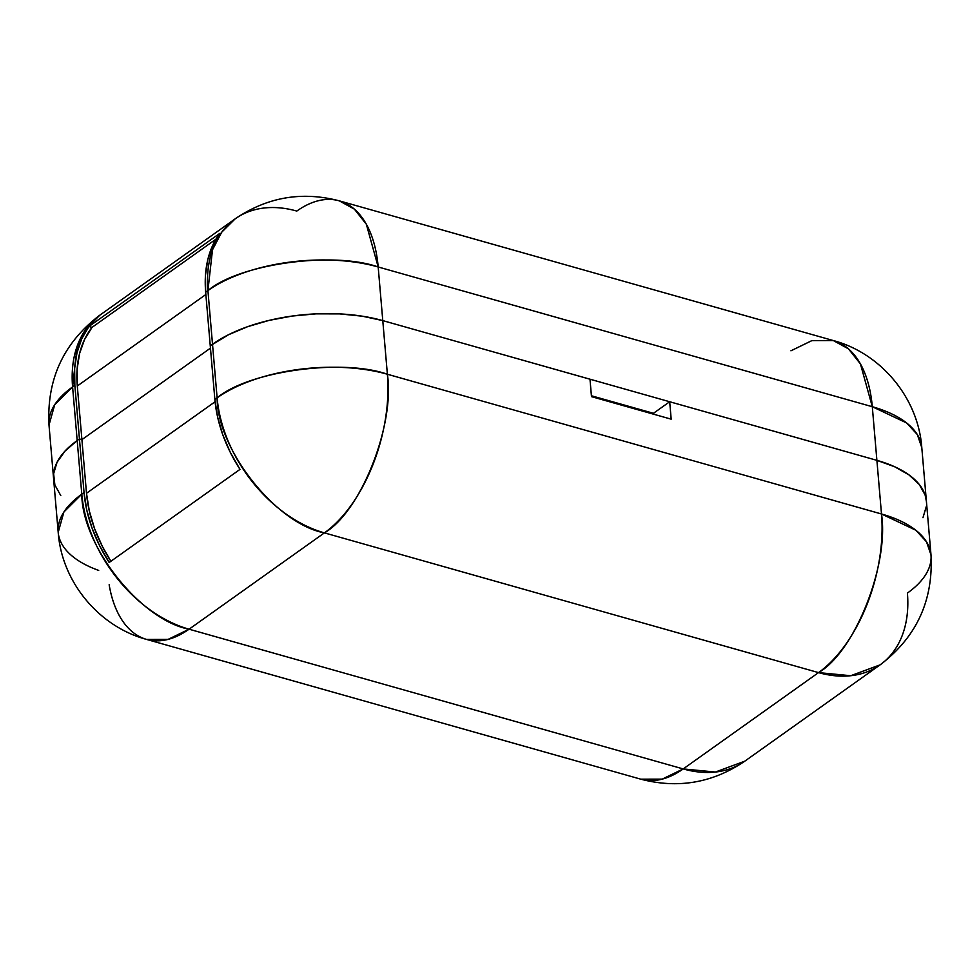<?xml version="1.0" encoding="UTF-8"?>
<svg xmlns="http://www.w3.org/2000/svg" width="980" height="980" viewBox="0 0 980 980"><rect width="100%" height="100%" fill="white"/><g stroke="black" fill="none" stroke-linecap="round" stroke-linejoin="round"><path stroke-width="1.47" d="M235.188 218.834C267.234 197.078 301.926 191.076 339.239 200.827L354.368 209.132L366.336 224.224L378.182 266.977C332.882 250.954 239.243 263.939 207.919 290.595L212.513 344.237L210.259 345.842L205.665 292.199L207.919 290.595L212.501 249.802L221.639 232.297L235.188 218.834L99.862 315.156L86.314 328.606L77.175 346.112L72.594 386.916L54.709 404.716L49 425.087C46.587 379.444 63.541 342.792 99.862 315.156A122.133 84.072 54.6 0 0 72.594 386.916L74.848 385.312A122.133 84.072 -125.4 0 1 88.947 326.499L92.034 327.369L215.906 239.206L92.034 327.369L88.947 326.499L219.765 233.387A122.133 84.072 54.6 0 0 205.665 292.199L207.919 290.595A122.133 84.072 -125.4 0 1 235.188 218.834A122.133 84.072 -125.4 0 1 296.805 211.068A122.133 67.265 105.8 0 1 339.239 200.827A122.133 67.265 105.8 0 1 378.182 266.977L872.298 406.712L860.452 363.96L848.484 348.868L833.355 340.562L811.893 340.611L790.933 350.803M88.947 326.499L219.765 233.387L212.599 245.588L207.785 259.7L205.457 275.38L205.665 292.199L214.865 399.473A122.133 84.072 54.6 0 0 239.99 469.383L109.184 562.483A122.133 84.072 -125.4 0 1 84.047 492.573L81.793 494.177A122.133 84.072 54.6 0 0 189.067 629.197L324.405 532.875A122.133 84.072 -125.4 0 1 217.119 397.868L214.865 399.473L217.597 417.015L222.803 434.814L230.337 452.429L239.99 469.383L109.184 562.483L99.519 545.529L91.985 527.926L86.779 510.115L84.047 492.573L81.793 494.177L77.187 440.547L72.594 386.916L74.848 385.312L74.639 368.48L76.979 352.812L81.781 338.688L88.947 326.499M931 554.913L921.8 447.652L917.329 434.581L906.635 422.968L872.298 406.712A122.133 67.265 -74.2 0 0 833.355 340.562C881.118 353.327 918.272 398.125 921.8 447.652A122.133 57.649 175.1 0 0 872.298 406.712L876.892 460.343A122.133 57.649 -4.9 0 1 926.406 501.282A122.133 57.649 175.1 0 0 876.892 460.343L382.776 320.607L378.182 266.977L872.298 406.712L876.892 460.343L382.776 320.607L378.182 266.977A122.133 57.649 175.1 0 0 207.919 290.595L212.513 344.237A122.133 57.649 -4.9 0 1 382.776 320.607L362.257 316.185L339.754 313.894L316.124 313.845L292.285 316.038L269.145 320.374L247.597 326.683L228.487 334.744L210.259 345.842L212.513 344.237L217.119 397.868C248.442 371.212 342.069 358.215 387.382 374.238C395.148 425.014 360.518 512.258 324.405 532.875L818.52 672.611L683.195 768.933L189.067 629.197L324.405 532.875C276.274 523.945 217.278 449.698 217.119 397.868L214.865 399.473L210.259 345.842L212.513 344.237L217.119 397.868A122.133 57.649 -4.9 0 1 387.382 374.238A122.133 67.265 105.8 0 1 324.405 532.875L818.52 672.611L683.195 768.933A122.133 84.072 54.6 0 0 744.812 761.166L880.138 664.844A122.133 84.072 -125.4 0 1 818.52 672.611A122.133 67.265 -74.2 0 0 881.498 513.986L387.382 374.238L382.776 320.607A122.133 57.649 175.1 0 0 212.513 344.237L228.487 334.744L247.597 326.683L269.145 320.374L292.285 316.038L316.124 313.845L339.754 313.894L362.257 316.185L382.776 320.607L589.985 379.211L591.479 396.643L671.178 419.171L669.683 401.739L653.452 413.303L591.405 395.761L653.452 413.303L653.525 414.185L653.452 413.303L669.683 401.739L876.892 460.343L881.498 513.986L915.835 530.229L926.529 541.854L931 554.913A122.133 57.649 -4.9 0 1 907.407 593.084A122.133 84.072 -125.4 0 1 880.138 664.844L850.726 675.722L818.52 672.611C854.634 651.994 889.277 564.75 881.498 513.986L387.382 374.238L382.776 320.607L589.985 379.211L591.479 396.643L671.178 419.171L669.683 401.739L876.892 460.343L881.498 513.986A122.133 57.649 -4.9 0 1 931 554.913C933.413 600.556 916.459 637.208 880.138 664.844M98.711 570.421A122.133 57.649 -4.9 0 1 58.2 532.348A122.133 57.649 -4.9 0 1 81.793 494.177L77.187 440.547L79.441 438.942L81.904 439.64L79.441 438.942L81.904 439.64L86.497 493.271A119.07 81.965 54.6 0 0 110.899 561.271L102.349 546.423L94.619 528.771L89.29 510.899L86.497 493.271L215.073 401.763L86.497 493.271L81.904 439.64L210.455 348.133L81.904 439.64L210.455 348.133L81.904 439.64L77.298 385.998L77.126 369.117L79.588 353.437L84.599 339.399L92.034 327.369A119.07 81.965 54.6 0 0 77.298 385.998L205.861 294.502L77.298 385.998L81.904 439.64L79.441 438.942L74.848 385.312L79.441 438.942L77.187 440.547L72.594 386.916A122.133 57.649 175.1 0 0 49 425.087L53.594 478.718A122.133 57.649 -4.9 0 1 77.187 440.547L64.999 451.106L57.036 462.315L53.618 473.757L54.88 484.99L60.772 495.586L54.88 484.99L53.618 473.757L57.036 462.315L64.999 451.106L77.187 440.547A122.133 57.649 175.1 0 0 53.594 478.718L58.2 532.348L63.908 511.989L81.793 494.177C81.953 546.019 140.949 620.267 189.067 629.197A122.133 67.265 105.8 0 1 146.645 639.438A122.133 67.265 105.8 0 1 109.148 584.741M922.964 517.685L926.382 506.244L922.964 517.685M926.431 501.552L925.12 495.01L919.228 484.414L908.938 474.871L894.642 466.75L876.892 460.343L894.642 466.75L908.938 474.871L919.228 484.414L925.12 495.01L926.431 501.552M640.761 779.173L662.223 779.125L683.195 768.933L715.4 772.044L744.812 761.166C712.766 782.922 678.074 788.925 640.761 779.173A122.133 67.265 -74.2 0 0 683.195 768.933L189.067 629.197L168.107 639.389L146.645 639.438L640.761 779.173M79.441 438.942L84.047 492.573L79.441 438.942M649.03 412.053L649.103 412.935L649.03 412.053M339.239 200.827L833.355 340.562M146.645 639.438C98.882 626.673 61.728 581.875 58.2 532.348"/></g></svg>
